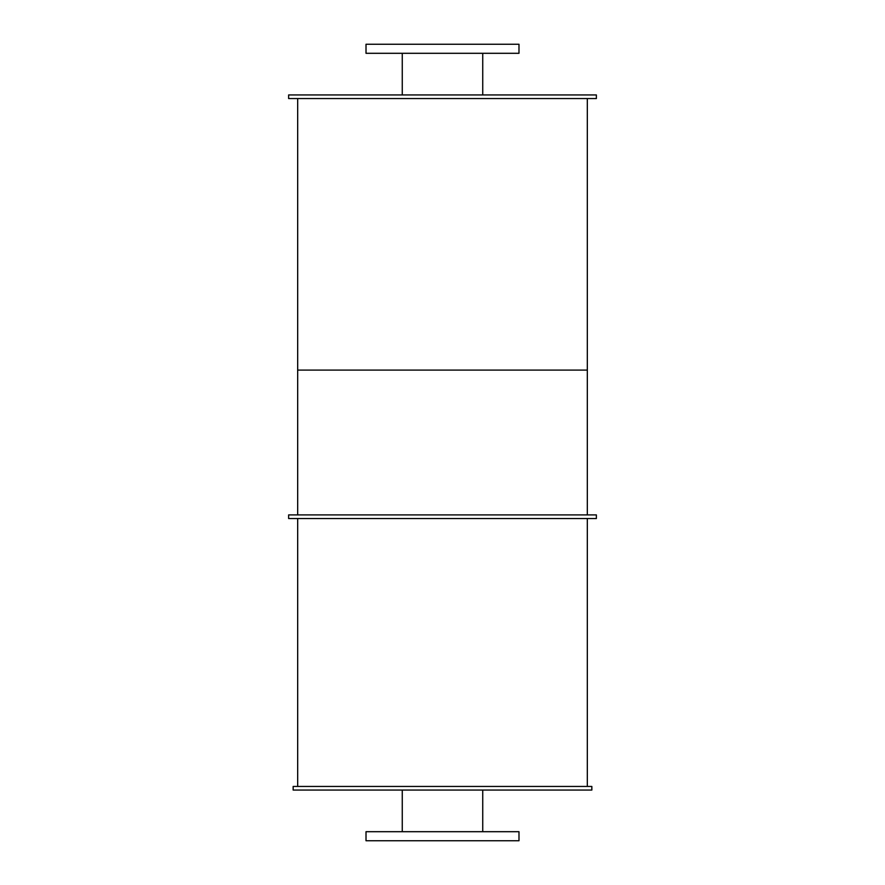 <?xml version="1.0" encoding="UTF-8"?>
<svg xmlns="http://www.w3.org/2000/svg" width="885" height="885" viewBox="0 0 885 885"><rect width="100%" height="100%" fill="white"/><g stroke="black" fill="none" stroke-linecap="round" stroke-linejoin="round"><path stroke-width="1.33" d="M482.734 53.299L482.734 94.938M366.014 53.299L518.986 53.299L518.986 44.25L366.014 44.25L366.014 53.299M482.734 790.062L482.734 831.701M366.014 840.75L518.986 840.75L518.986 831.701L366.014 831.701L366.014 840.75M288.632 98.556L596.368 98.556L596.368 94.938L288.632 94.938L288.632 98.556M288.632 518.533L596.368 518.533L596.368 514.904L288.632 514.904L288.632 518.533M293.156 790.062L591.844 790.062L591.844 786.444L293.156 786.444L293.156 790.062M297.681 514.904L297.681 98.556L297.681 370.096L587.319 370.096L587.319 98.556L587.319 514.904M587.319 518.533L587.319 786.444M402.266 53.299L402.266 94.938M402.266 790.062L402.266 831.701M297.681 518.533L297.681 786.444"/></g></svg>
